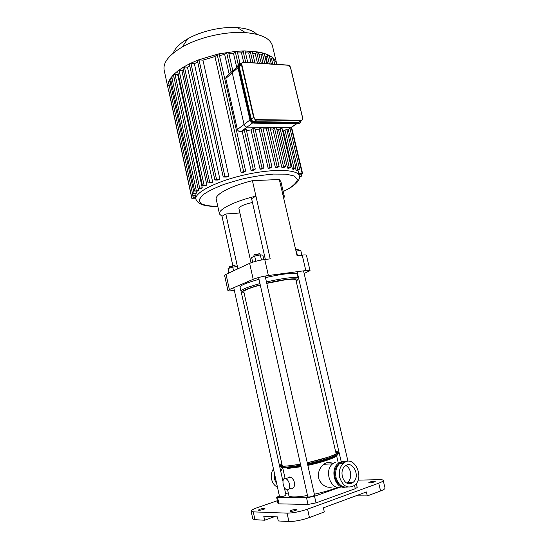 <?xml version="1.0" encoding="UTF-8"?>
<svg xmlns="http://www.w3.org/2000/svg" width="549" height="549" viewBox="0 0 549 549"><rect width="100%" height="100%" fill="white"/><g stroke="black" fill="none" stroke-linecap="round" stroke-linejoin="round"><path stroke-width="0.82" d="M345.808 465.593C351.339 467.933 352.513 478.803 347.586 482.441L346.769 483.003M351.298 483.374L353.11 482.345C361.029 476.381 352.444 459.28 344.985 466.197C338.294 471.31 343.88 486.544 351.298 483.374M340.785 461.949L345.486 461.956C342.768 461.133 340.256 461.675 337.958 463.576L340.785 461.949M345.033 487.189C335.302 489.166 329.578 469.958 337.958 463.576C329.578 469.958 335.302 489.166 345.033 487.189M339.783 463.486L344.209 462.677M350.502 482.386L349.487 483.69M340.895 485.488C333.964 482.619 332.426 469.066 338.431 464.427L339.721 463.514M341.389 486.778C331.301 491.513 323.409 470.857 332.612 463.843L335.432 462.231M341.588 463.39L344.443 462.519M339.694 477.445C342.926 486.407 347.867 489.056 354.51 485.385C365.408 477.239 353.625 453.769 343.399 463.301C339.831 466.794 338.596 471.509 339.694 477.445M346.371 461.62C343.969 461.187 341.766 461.805 339.762 463.486C336.201 466.952 334.959 471.639 336.05 477.541C338.239 484.643 342.151 487.793 347.785 486.99M280.738 471.33L282.584 467.872M276.353 482.097L274.912 475.496M273.45 468.839C271.46 471.893 270.842 475.365 271.597 479.25C272.524 483.079 274.486 485.721 277.471 487.183M281.205 464.982L280.415 464.928M280.299 464.928L279.338 464.989M274.425 473.286L274.473 479.174L276.84 484.314M281.102 465.078L280.292 465.367M280.155 465.428L279.51 465.751M240.256 64.212L239.343 65.022L239.22 66.607L251.27 119.009C251.792 120.643 252.78 121.549 254.249 121.727L298.697 122.235L301.401 120.567M233.291 70.389L232.385 71.192L232.254 72.756L232.385 71.192L237.71 66.47M296.728 123.58L291.128 127.409L292.473 126.668L291.128 127.409L247.009 127.128C245.554 126.956 244.573 126.064 244.065 124.458C244.573 126.064 245.554 126.956 247.009 127.128L252.705 122.873M250.001 119.97L244.065 124.458L232.254 72.756L237.957 67.719M255.285 169.078L253.59 170.286L251.147 170.739L253.261 169.36L255.285 169.078L246.247 129.53L244.23 129.784L241.128 131.506C239.295 131.774 238.04 131.115 237.367 129.523L225.783 78.473L226.099 76.764L227.389 75.618M279.105 166.443L277.224 167.733L275.44 167.788L277.128 166.731L279.105 166.443L269.998 127.437L268.029 127.691L266.382 128.864L263.143 128.933M285.507 166.443L283.552 166.731L281.925 167.733L283.504 167.795L285.507 166.443L276.415 127.711L274.466 127.965L272.887 129.077L270.348 128.933M291.121 166.869L289.186 167.157L287.601 168.124L288.952 168.303L291.121 166.869L282.062 128.445L280.134 128.706L278.59 129.777L276.833 129.495M295.884 167.754L293.969 168.035L292.384 168.996L293.482 169.312L295.884 167.754L286.873 129.688L284.965 129.948L283.421 131.005L282.605 130.737M287.003 130.23L291.128 127.409L247.009 127.128L241.128 131.506M264.021 167.726L262.298 168.948L260.089 169.243L262.01 168.015L264.021 167.726L254.942 128.308L252.938 128.562L251.065 129.935L246.487 130.587M271.94 166.862L270.156 168.111L268.166 168.282L269.95 167.15L271.94 166.862L262.841 127.629L260.857 127.883L259.114 129.145L255.21 129.468M237.367 129.523L244.065 124.458L232.254 72.756L225.783 78.473M229.139 74.067L224.685 54.502L226.641 52.677L228.638 52.491L232.79 70.663M236.708 67.362L233.49 53.342L235.26 51.702L237.25 51.517L239.947 63.231M243.632 62.167L241.485 52.869L243.138 51.373L244.477 50.927L245.108 51.181L247.716 62.435M250.982 62.655L248.738 53.013L250.303 51.613L251.771 51.174L252.259 51.421L254.935 62.915M257.447 63.08L255.264 53.733L256.767 52.409L258.346 51.983L261.31 63.334M281.925 167.733L272.887 129.077M263.005 63.444L261.022 55.024L262.491 53.747L264.165 53.349L266.8 63.698M267.555 63.746L265.949 56.931L267.418 55.675L269.168 55.319L271.323 63.993M265.949 56.931L265.112 56.526M248.738 53.013L245.499 52.876M261.022 55.024L259.245 54.536M255.264 53.733L252.712 53.37M241.485 52.869L237.593 53.027M233.49 53.342L228.954 53.857M288.28 129.537L297.743 169.449L299.63 169.161L296.879 170.917L296.11 170.423L295.554 168.063M292.384 168.996L283.421 131.005M287.601 168.124L278.59 129.777M275.44 167.788L266.382 128.864M268.166 168.282L259.114 129.145M260.089 169.243L251.065 129.935M251.147 170.739L242.171 131.314M224.685 54.502L219.463 55.497M241.183 172.88L243.591 171.288L245.629 171.007L243.921 172.242L241.183 172.88L214.934 56.54L202.945 60.15L228.837 176.263L226.305 177.066L223.244 177.025L197.414 60.623L199.006 59.889L202.945 60.15M197.757 62.147L194.36 63.629L219.929 179.276L217.884 180.051L214.892 180.024L189.391 64.144L190.963 63.423L194.36 63.629M189.782 65.894L187.463 67.177L212.71 182.199L211.049 182.947L208.05 182.92L182.865 67.705L184.423 66.999L187.463 67.177M183.318 69.771L181.925 70.752L206.863 185.02L205.532 185.747L202.478 185.734L177.602 71.295L179.139 70.601L181.925 70.752M178.151 73.82L177.595 74.335L202.238 187.751L201.208 188.458L198.052 188.451L202.238 187.751M198.361 188.582L198.752 190.386L198.031 191.066L194.717 191.079L198.752 190.386M196.055 191.162L196.432 192.919L196.02 193.564L192.493 193.598L196.432 192.919M194.984 193.619L195.3 195.952L191.457 196.014L195.355 195.334M206.863 185.02L202.478 185.734M219.929 179.276L216.532 179.413L214.892 180.024M212.71 182.199L208.05 182.92M228.837 176.263L224.898 176.407L223.244 177.025M198.052 188.451L173.477 74.884L175.001 74.204L177.595 74.335M214.934 56.54L218.008 54.022L198.004 60.054L189.817 63.65L183.16 67.301L177.787 70.965L173.58 74.63L170.485 78.281L174.129 77.903M297.743 169.449L296.11 170.423M270.211 59.285L271.398 58.283L273.203 57.981L274.72 64.219M276.778 64.357L276.559 63.156L273.203 57.981L269.168 55.319L264.165 53.349L258.346 51.983L244.477 50.927L236.454 51.263L218.008 54.022L219.175 54.234L245.629 171.007M298.759 173.601L302.602 173.573L298.917 174.259M299.342 176.071L301.634 176.092L299.425 176.709M299.246 178.507L299.136 178.892M195.705 198.216L191.8 198.292L195.581 197.626M191.457 196.014L168.447 88.869M192.493 193.598L168.495 82.034L171.075 81.424M194.717 191.079L170.485 78.281L168.509 81.918L167.733 85.534L169.119 84.923M256.857 34.34C253.158 30.607 246.652 28.363 237.34 27.601C221.906 26.386 200.865 31.169 187.607 38.904C179.763 43.495 175.001 48.216 173.306 53.068M272.482 46.02L272.407 45.691C270.259 38.389 261.262 34.031 245.43 32.617C225.989 31.142 199.061 37.257 182.33 46.953C168.797 55.037 162.751 62.812 164.185 70.279L167.898 87.572M232.803 265.4L222.002 216.279L219.47 214.021C217.816 209.684 234.293 201.291 255.93 196.117L270.204 258.86L264.755 259.499C258.812 260.322 253.775 261.599 249.637 263.328L226.037 274.315L224.61 275.454L227.904 290.572M249.637 263.328L253.206 279.297C257.378 277.677 262.436 276.415 268.379 275.516L264.755 259.499M306.459 255.374L306.452 255.354C306.253 254.901 304.832 254.825 302.204 255.12L297.078 255.717L279.331 179.509L252.416 180.662L255.93 196.117L251.6 198.69L265.359 259.43M302.204 255.12L305.82 270.554L268.379 275.516M305.82 270.554C308.442 270.225 309.849 270.245 310.041 270.63L304.146 273.491M253.206 279.297L229.365 289.556L227.91 290.586C228.151 290.997 229.825 290.997 232.934 290.572L234.341 290.373M251.037 262.745L238.918 208.531C239.405 206.458 243.921 204.441 252.458 202.485M219.449 213.911L216.244 199.328C214.508 194.607 230.855 185.85 252.416 180.662M282.838 194.572L284.327 196.336L283.799 198.69M279.331 179.509L280.889 181.589M239.913 212.991L225.824 214.007L222.002 216.279M237.916 268.784L225.824 214.007M297.736 276.058L298.086 275.914M340.167 487.148L314.522 496.241L306.548 497.826L277.588 497.566L276.655 497.312L279.379 495.891M356.274 483.525L357.207 487.512L355.278 488.685L316.018 502.884L308.03 504.456L278.967 503.852L278.02 503.57L276.655 497.319M352.54 482.756L351.888 482.99M285.672 493.729L288.259 492.844M251.133 511.181L252.787 518.922L254.935 519.697L264.632 520.219L263.774 516.225L277.375 516.849L278.274 520.953L288.904 521.529C294.84 521.529 301.689 520.198 309.451 517.535L307.57 509.129L378.728 483.168C381.761 482.043 383.25 481.13 383.195 480.43C383.044 479.888 381.871 479.641 379.675 479.675L358.037 480.135M277.396 500.702L257.344 507.647C253.233 509.101 251.168 510.268 251.133 511.153L253.261 511.86L287.065 513.15L288.904 521.529M307.57 509.129C299.809 511.737 292.974 513.082 287.065 513.15M296.316 509.342L296.968 509.554C297.29 510.309 289.982 512.018 290.009 511.181C291.08 510.234 293.18 509.623 296.316 509.342M374.418 481.144L375.241 481.322C375.53 481.967 368.736 483.429 368.763 482.715C369.621 481.967 371.501 481.446 374.418 481.144M264.405 508.367L264.947 508.546C265.236 509.211 258.353 510.865 258.387 510.117C259.464 509.239 261.468 508.655 264.405 508.367M309.451 517.535L324.329 511.97L323.388 507.832L366.396 491.959L367.322 495.912L380.581 490.957C383.614 489.797 385.096 488.85 385.034 488.109L385.027 488.075M367.322 495.912L355.841 495.85M274.37 516.712L264.632 520.219M289.453 484.115C290.037 488.171 289.165 490.051 286.832 489.763C282.502 488.507 281.363 476.793 285.741 478.584C287.463 479.38 288.705 481.219 289.453 484.115M288.177 477.788L289.508 476.985L290.277 477.102C292.205 477.822 293.591 479.606 294.436 482.447C294.854 485.968 294.051 487.937 292.027 488.349M336.523 455.656C336.482 457.475 322.771 462.189 307.845 465.374M301.051 466.732L287.621 468.489M288.98 477.081L289.042 477.5M332.296 486.963C326.875 488.178 322.503 485.831 319.168 479.908C317.397 473.554 318.935 468.345 323.766 464.289C327.101 461.901 330.1 461.709 332.763 463.72M287.607 489.88L288.863 495.562C289.042 496.42 290.73 496.872 293.928 496.914C297.373 496.927 301.902 496.461 307.515 495.527M314.357 494.224C323.992 492.117 331.761 489.79 337.649 487.244M258.6 277.526L307.811 496.838C308.586 497.188 310.398 496.934 313.253 496.07L314.598 495.28M259.43 253.707L254.146 254.887M253.871 256.458L254.002 255.12L259.65 253.844L260.336 254.887L254.667 256.081L251.634 257.522L252.67 262.175M263.877 259.615L262.868 255.155L260.322 254.887L261.475 259.993M255.834 261.249L254.667 256.081M244.058 292.741C239.522 291.821 244.916 289.179 260.233 284.821M266.725 283.181C286.345 278.453 302.691 277.382 296.131 280.951M297.297 274.157L298.244 278.24C298.196 276.332 282.742 278.075 266.45 281.98M259.965 283.607C247.524 287.045 241.203 289.591 240.99 291.251M295.89 279.935L295.884 279.894C295.431 278.974 291.739 278.974 284.801 279.894L266.766 283.373M260.281 285.02C249.472 288.047 243.989 290.277 243.831 291.718L282.358 466.135M297.284 274.109C297.215 272.119 281.761 273.773 265.483 277.684M258.998 279.324C246.576 282.783 240.27 285.377 240.078 287.106L240.977 291.21M233.75 287.669L279.544 496.653L280.114 496.804C283.01 496.502 284.965 495.953 285.988 495.143L284.245 487.231M234.766 265.442L229.708 266.546M229.461 268.09L229.544 266.814L235.013 265.606L235.651 266.752M237.875 268.804L237.374 266.539L232.762 267.095L228.055 268.516L228.803 273.031M233.579 270.801L232.762 267.095M229.022 272.928L228.055 268.516M297.915 249.397L295.616 249.431M295.719 249.87L298.155 249.555L298.828 250.708M297.469 255.669L296.378 250.982L296 251.099M301.875 255.155L300.783 250.488L296.378 250.982M251.27 119.009L253.961 117.157L241.821 64.535L241.436 64.645L253.569 117.273C254.091 118.907 255.086 119.819 256.555 120.005L256.644 119.62C255.326 119.456 254.427 118.632 253.961 117.157M241.821 64.535C241.615 63.101 242.143 62.353 243.399 62.298L241.56 63.06L241.436 64.645L239.22 66.607M254.249 121.727L256.555 120.005L301.106 120.588L301.202 120.224L256.644 119.62M243.399 62.298L288.005 65.235L243.344 62.167M298.697 122.235L302.458 119.847L302.595 117.925C302.815 119.332 302.348 120.094 301.202 120.224M288.005 65.235L290.613 67.685L302.623 117.925M290.531 67.637L290.147 66.758M289.659 66.106L287.951 65.118M290.503 67.637L302.595 117.925M299.878 123.113L298.347 123.594L254.029 123.141M301.113 120.766L300.674 122.338L298.786 123.374L298.882 123.01L254.434 122.53L254.043 123.134C251.991 122.887 250.605 121.617 249.877 119.332L250.564 118.996L238.506 66.566L238.129 66.676L250.172 119.106C250.9 121.398 252.293 122.66 254.345 122.914L298.471 123.587L253.913 123.134M238.506 66.566C238.218 64.501 238.98 63.423 240.791 63.341L238.3 64.466L237.834 66.93L249.905 119.449M253.933 123.141C251.909 122.887 250.543 121.645 249.836 119.401L237.799 67.012L238.012 64.72L237.868 67.067M241.361 63.231L238.012 64.72L238.753 63.849M300.674 122.338L301.065 120.801M254.434 122.53C252.526 122.297 251.236 121.123 250.564 118.996M241.34 63.259L240.73 63.217M240.791 63.341L241.21 63.368M300.989 120.849C300.825 122.228 300.125 122.942 298.882 123.01M226.641 52.677L231.122 72.31M235.26 51.702L238.191 64.418M243.138 51.373L245.671 62.305M250.303 51.613L252.904 62.778M268.029 127.691L277.128 166.731M256.767 52.409L259.293 63.204M274.466 127.965L283.552 166.731M262.491 53.747L264.803 63.56M267.418 55.675L269.353 63.862M299.308 175.906L299.274 175.776C298.032 169.25 272.908 168.419 244.401 174.932C215.874 181.376 193.9 192.912 195.931 199.26C197.667 203.892 203.905 206.273 214.652 206.383M217.795 206.403C210.109 206.266 204.441 205.312 200.804 203.542L199.047 199.884L202.588 195.101C207.591 191.477 214.892 187.847 224.493 184.21L240.592 179.406C252.169 176.737 263.129 174.959 273.45 174.074L286.159 174.157L294.367 176.044L297.407 179.42C296.844 182.275 293.852 185.411 288.431 188.829L283.202 191.519M179.139 70.601L204.077 185.15M190.963 63.423L216.532 179.413M184.423 66.999L209.67 182.323M199.006 59.889L224.898 176.407M175.001 74.204L199.63 187.875M284.965 129.948L293.969 168.035M280.134 128.706L289.186 167.157M271.398 58.283L272.778 64.089M291.265 127.498L302.19 173.47M300.797 174.184L301.229 175.989M260.857 127.883L269.95 167.15M252.938 128.562L262.01 168.015M244.23 129.784L253.261 169.36M217.164 54.413L243.591 171.288M192.953 196.075L193.317 197.757M169.991 81.376L194.044 193.042M192.61 193.687L192.987 195.465M171.94 77.793L196.281 190.51M229.365 289.556L226.037 274.315M278.967 503.852L277.588 497.566M306.548 497.826L308.03 504.456M316.018 502.884L314.522 496.241M354.51 485.385L355.278 488.685M254.935 519.697L253.261 511.86M378.728 483.168L380.581 490.957M336.029 453.309L336.599 453.598M281.85 466.087L282.234 465.573M335.755 452.115L337.196 452.637L337.216 453.145M337.107 453.316L336.29 454.03M281.095 465.936L280.91 465.422L281.973 464.379M335.624 451.546C343.832 451.861 328.055 458.291 307.248 462.732M281.836 463.761C277.389 466.876 283.6 466.993 300.468 464.125C283.86 466.931 277.657 466.835 281.843 463.802M335.611 451.498C344.168 451.752 328.329 458.25 307.255 462.752M307.262 462.78L328.24 457.187C335.535 454.627 334.931 454.641 336.962 453.673C338.664 452.795 338.973 452.438 337.889 452.609C342.137 453.797 326.367 459.719 307.481 463.761M300.694 465.133C285.679 467.755 278.885 467.94 280.313 465.689C280.402 465.552 274.274 468.215 300.475 464.152M280.415 465.593L280.923 465.195M336.818 452.863L337.374 452.994M337.457 453.021L337.807 453.186M337.999 453.941C337.182 455.958 322.936 460.748 307.55 464.056M300.763 465.428C289.412 467.46 282.742 467.988 280.731 467M280.889 465.875L281.417 465.456M337.58 454.414C338.266 456.185 323.766 461.249 307.694 464.687M300.9 466.053C288.898 468.173 282.371 468.565 281.314 467.247M347.586 482.441L353.11 482.345M332.612 463.843L323.766 464.289M338.431 464.427L338.829 464.406M343.399 463.301L339.762 463.486M302.458 119.847L302.698 117.966L290.613 67.685C290.133 66.196 289.234 65.331 287.916 65.091L243.31 62.147L239.343 65.022M292.473 126.668L296.988 123.58M287.038 130.388L291.423 127.389M226.099 76.764L232.385 71.192M195.218 195.952L195.897 199.109M297.97 170.265L299.274 175.776C300.152 178.006 298.972 182.46 289.604 188.177L284.169 191.059M299.63 169.161L289.954 128.391M291.615 127.347L302.602 173.573M299.356 178.006L299.493 178.597M301.181 174.163L301.634 176.092M168.351 89.096L191.8 198.292M187.607 38.904L182.33 46.953M237.34 27.601L245.43 32.617M272.407 45.691L276.559 63.156M310.041 270.63L306.452 255.354M280.855 181.445L284.327 196.336M383.195 480.43L385.034 488.109M290.277 477.102L285.741 478.584M291.354 488.226L289.007 489.022M335.665 451.717L337.196 452.637L335.961 452.987M281.884 463.987L280.91 465.422L282.159 465.223M337.168 452.664L337.642 452.637M280.964 465.449L280.464 465.641M337.011 453.309L336.372 452.952M281.397 466.012L281.891 465.326M338.335 463.267L336.571 455.629M285.082 478.46L282.749 467.899M254.365 254.523L254.002 255.12M259.066 253.46L259.65 253.844M265.112 276.044L314.598 495.287M295.884 279.894L336.16 453.872M229.901 266.238L229.544 266.814M234.45 265.236L235.013 265.606M239.693 285.109L240.078 286.853M241.086 291.43L282.913 481.192M269.82 275.324L270.122 276.634M275.921 274.514L276.126 275.42M297.585 249.184L298.155 249.555M297.112 271.707L341.245 461.812M303.528 270.856L347.984 461.304"/></g></svg>

